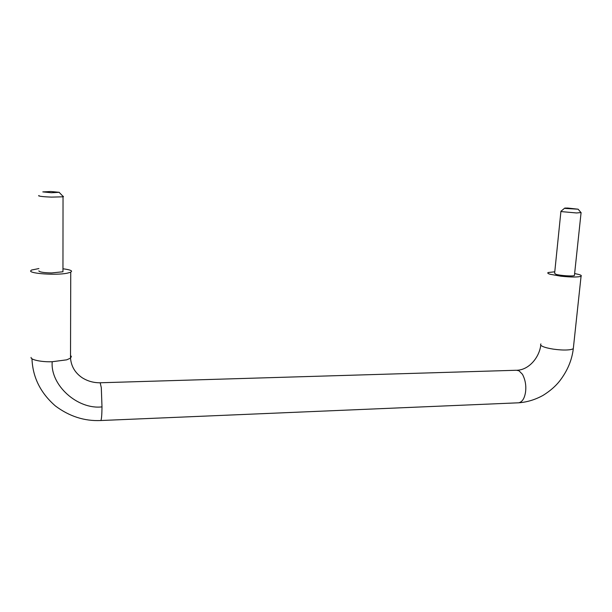 <?xml version="1.0" encoding="UTF-8"?>
<svg xmlns="http://www.w3.org/2000/svg" width="612" height="612" viewBox="0 0 612 612"><rect width="100%" height="100%" fill="white"/><g stroke="black" fill="none" stroke-linecap="round" stroke-linejoin="round"><path stroke-width="0.92" d="M560.952 211.148L561.893 211.653L576.512 212.961L580.995 212.571M560.921 211.392L554.625 273.258L555.903 274.306C560.095 275.63 573.123 276.532 574.423 275.492L574.469 275.01M567.684 208.049L564.761 208.08L565.266 208.432L578.126 209.197L567.684 208.049M62.898 196.222L63.419 196.398L63.036 196.812L51.484 197.11C44.24 196.835 39.948 196.406 38.625 195.809L38.931 195.526M62.959 270.703L62.959 271.766L51.592 272.944C44.454 272.807 40.231 272.195 38.923 271.124L38.923 270.841M59.333 192.313L51.354 192.742L42.794 191.893L50.88 191.518L59.333 192.313M554.778 271.797L548.077 272.539C547.312 273.059 548 273.64 550.142 274.268L560.791 276.18C571.241 277.259 577.996 277.29 581.063 276.264C581.828 275.706 581.04 275.102 578.7 274.451L574.63 273.541M62.967 268.783C68.437 269.487 71.313 270.297 71.596 271.215L70.74 272.241L66.869 273.273C55.623 275.415 30.049 273.595 30.6 270.955L31.495 270.045L38.908 268.561M540.909 343.921C540.128 344.747 540.779 345.612 542.852 346.514C545.001 347.486 548.474 348.358 553.271 349.131C558.58 349.865 563.101 350.148 566.819 349.972C570.07 349.834 572.235 349.391 573.306 348.626L573.436 347.394M100.299 382.768L516.421 370.26L518.984 370.773L522.457 374.299C525.326 379.761 526.351 385.698 525.54 392.085C524.561 398.328 522.327 401.893 518.831 402.795L518.165 402.818M70.525 355.434L71.359 356.544L70.518 358.135C71.214 366.32 75.062 372.83 82.077 377.673C87.577 381.154 93.613 382.852 100.177 382.775L101.301 387.633L101.997 406.873C101.913 414.829 101.531 419.381 100.842 420.521L100.728 420.528M70.74 272.241L70.518 358.135L66.716 359.833L52.204 361.723C41.976 362.197 30.263 359.78 31.09 357.4M52.204 361.723C50.184 385.285 77.678 409.795 101.997 406.873M581.056 212.854L574.423 275.492M561.166 211.102L564.57 208.248M581.193 212.8L578.126 209.197M63.036 196.812L62.959 271.766M63.38 196.712L59.295 192.512M581.063 276.264L573.306 348.626C571.968 360.116 567.423 370.903 559.682 380.978C555.535 386.256 550.004 391.053 543.089 395.36C535.332 399.659 527.246 402.138 518.831 402.795L100.842 420.521C84.54 421.286 69.386 416.428 55.386 405.947C40.468 392.942 32.666 377.199 31.977 358.716M540.779 345.16C539.31 357.286 529.189 369.74 517.186 370.245"/></g></svg>
